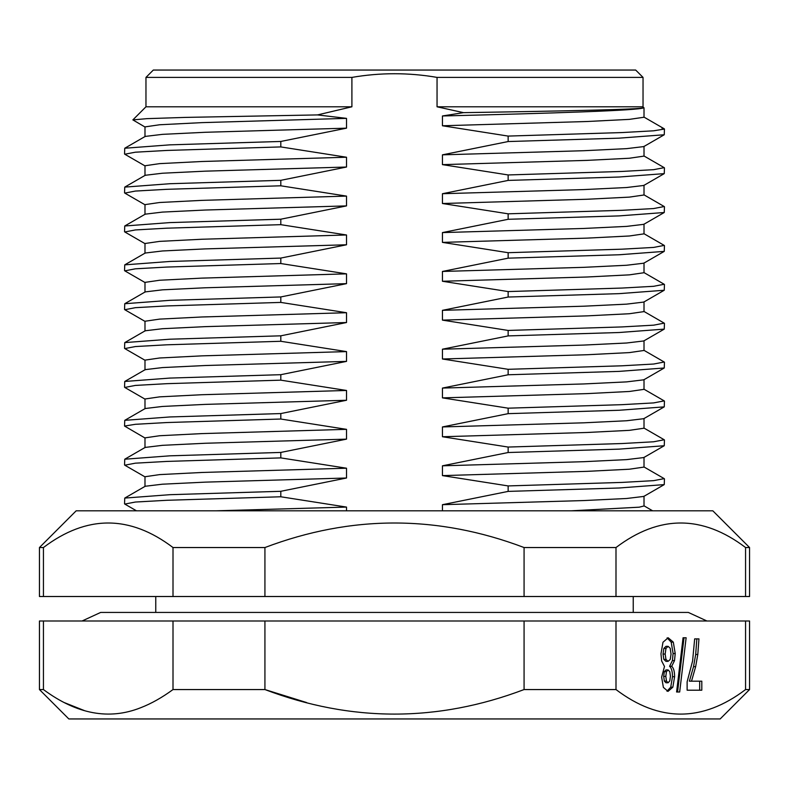 <?xml version="1.0" encoding="UTF-8"?>
<svg xmlns="http://www.w3.org/2000/svg" width="789" height="789" viewBox="0 0 789 789"><rect width="100%" height="100%" fill="white"/><g stroke="black" fill="none" stroke-linecap="round" stroke-linejoin="round"><path stroke-width="1.18" d="M145.965 106.791L145.965 77.401L153.313 70.053L635.687 70.053L643.035 77.401L437.047 77.401C408.672 72.509 380.288 72.509 351.904 77.401L351.904 106.791L145.965 106.791L132.868 119.889L145.215 127.147M145.965 77.401L351.904 77.401M346.519 510.808L346.519 507.08L280.805 496.774L166.933 500.285L135.353 502.041L124.79 504.072M124.544 503.796L124.751 498.086L169.842 494.693L280.805 491.3L280.805 496.774M280.805 491.3L346.519 478.006L346.519 468.212L280.805 457.896L166.933 461.417L135.353 463.173L124.79 465.194M124.544 464.928L124.751 459.218L169.852 455.825L280.805 452.432L280.805 457.896M280.805 452.432L346.519 439.138L346.519 429.344L280.805 419.028L166.933 422.539L135.353 424.304L124.544 426.06L145.215 438.132M124.544 426.06L124.751 420.34L169.842 416.957L280.805 413.564L280.805 419.028M280.805 413.564L346.519 400.26L346.519 390.466L280.805 380.16L166.933 383.671L135.353 385.426L124.79 387.448M124.544 387.182L124.751 381.472L169.842 378.079L280.805 374.686L280.805 380.16M280.805 374.686L346.519 361.392L346.519 351.598L280.805 341.282L166.933 344.803L135.353 346.558L124.79 348.58M124.544 348.314L124.751 342.604L169.842 339.211L280.805 335.818L280.805 341.282M280.805 335.818L346.519 322.523L346.519 312.72L280.805 302.414L166.933 305.925L135.353 307.68L124.79 309.712M124.544 309.446L124.751 303.726L169.862 300.333L280.805 296.94L280.805 302.414M280.805 296.94L346.519 283.646L346.519 273.852L280.805 263.536L166.933 267.057L135.353 268.812L124.82 270.854M124.544 270.568L124.751 264.857L169.842 261.465L280.805 258.072L280.805 263.536M280.805 258.072L346.519 244.777L346.519 234.984L280.805 224.668L166.933 228.179L135.353 229.944L124.79 231.966M124.544 231.7L124.751 225.989L169.842 222.597L280.805 219.204L280.805 224.668M280.805 219.204L346.519 205.899L346.519 196.106L280.805 185.8L166.933 189.311L135.353 191.066L124.79 193.098M124.544 192.822L124.751 187.111L169.842 183.719L280.805 180.326L280.805 185.8M280.805 180.326L346.519 167.031L346.519 157.238L280.805 146.922L166.933 150.443L135.353 152.198L124.79 154.22M124.544 153.954L124.751 148.243L169.842 144.851L280.805 141.458L280.805 146.922M280.805 141.458L346.519 128.163L346.519 118.37L317.523 114.918L351.904 106.791M643.035 77.401L643.035 106.791L437.047 106.791L437.047 77.401M437.047 106.791L463.478 112.649L442.442 115.973L442.442 125.767L508.146 136.083L622.048 132.562L653.637 130.806L664.456 129.051L661.991 128.213M664.456 129.051L664.249 134.761L619.148 138.154L508.146 141.547L508.146 136.083M508.146 141.547L442.442 154.841L442.442 164.635L508.146 174.951L622.048 171.44L653.637 169.674L664.21 167.653M664.456 167.919L664.249 173.629L619.148 177.022L508.146 180.415L508.146 174.951M508.146 180.415L442.442 193.719L442.442 203.513L508.146 213.819L622.048 210.308L653.637 208.552L664.21 206.521M664.456 206.797L664.249 212.507L619.148 215.9L508.146 219.293L508.146 213.819M508.146 219.293L442.442 232.587L442.442 242.381L508.146 252.697L622.048 249.176L653.637 247.421L664.21 245.399M664.456 245.665L664.249 251.375L619.148 254.768L508.146 258.161L508.146 252.697M508.146 258.161L442.442 271.455L442.442 281.259L508.146 291.565L622.048 288.054L653.637 286.299L664.21 284.267M664.456 284.533L664.249 290.253L619.148 293.646L508.146 297.039L508.146 291.565M508.146 297.039L442.442 310.333L442.442 320.127L508.146 330.443L622.048 326.922L653.637 325.167L664.21 323.145M664.456 323.411L664.249 329.121L619.148 332.514L508.146 335.907L508.146 330.443M508.146 335.907L442.442 349.202L442.442 358.995L508.146 369.311L622.048 365.8L653.637 364.035L664.21 362.013M664.456 362.279L664.249 367.99L619.148 371.382L508.146 374.775L508.146 369.311M508.146 374.775L442.442 388.08L442.442 397.873L508.146 408.179L622.048 404.668L653.637 402.913L664.21 400.881M664.456 401.157L664.249 406.868L619.148 410.26L508.146 413.653L508.146 408.179M508.146 413.653L442.442 426.948L442.442 436.741L508.146 447.057L622.048 443.536L653.637 441.781L664.21 439.759M664.456 440.025L664.249 445.736L619.148 449.128L508.146 452.521L508.146 447.057M508.146 452.521L442.442 465.816L442.442 475.609L508.146 485.925L622.048 482.414L653.637 480.649L664.21 478.627M664.456 478.893L664.249 484.604L619.148 487.996L508.146 491.399L508.146 485.925M508.146 491.399L442.442 504.694L442.442 510.808M346.519 507.08L216.265 510.808M346.519 478.006L205.268 482.138L162.445 484.199L145.215 486.261L124.751 498.086M346.519 468.212L201.846 472.473L159.634 474.603L144.989 476.734L144.989 486.527M346.519 439.138L205.278 443.26L162.455 445.331L145.156 447.422M346.519 400.26L205.268 404.392L162.445 406.453L145.215 408.524L124.751 420.35M346.519 390.466L201.846 394.727L159.634 396.857L144.989 398.987L144.989 408.781M346.519 361.392L205.268 365.524L162.445 367.585L145.215 369.647L124.751 381.472M346.519 351.598L201.846 355.859L159.634 357.989L144.989 360.119L144.989 369.913M346.519 322.523L205.268 326.646L162.445 328.717L145.215 330.778L124.751 342.604M346.519 312.72L201.846 316.981L159.634 319.111L144.989 321.241L144.989 331.045M346.519 283.646L205.288 287.778L162.455 289.839L145.215 291.9L124.751 303.726M346.519 273.852L201.866 278.113L159.644 280.243L144.989 282.373L144.989 292.167M346.519 244.777L205.268 248.9L162.445 250.971L145.215 253.032L124.751 264.857M346.519 234.984L201.846 239.245L159.634 241.375L144.989 243.505L144.989 253.299M346.519 205.899L205.268 210.032L162.445 212.093L145.215 214.164L124.751 225.989M346.519 196.106L201.846 200.367L159.634 202.497L144.989 204.627L144.989 214.421M346.519 167.031L205.268 171.164L162.445 173.225L145.215 175.286L124.751 187.111M346.519 157.238L201.846 161.498L159.634 163.629L144.989 165.759L144.989 175.552M346.519 128.163L205.268 132.286L162.445 134.357L145.215 136.418L124.751 148.243M346.519 118.37L201.846 122.63L159.634 124.761L144.989 126.891L144.989 136.684M317.523 114.918L185.454 117.403L147.001 118.646L132.868 119.889M643.035 106.791L643.686 107.768C641.526 109.395 565.743 111.022 463.478 112.649M644.011 107.768L644.011 117.245L629.366 119.376L587.134 121.506L442.442 125.767M643.686 107.768C639.889 110.499 552.231 113.241 442.442 115.973M664.249 134.761L643.785 146.586L626.555 148.648L583.712 150.719L442.442 154.841M644.011 146.32L644.011 156.114L629.366 158.244L587.134 160.374L442.442 164.635M664.249 173.629L643.785 185.454L626.555 187.526L583.712 189.587L442.442 193.719M644.011 185.198L644.011 194.991L629.366 197.122L587.134 199.252L442.442 203.513M664.249 212.507L643.785 224.332L626.555 226.394L583.712 228.455L442.442 232.587M644.011 224.066L644.011 233.86L629.366 235.99L587.134 238.12L442.442 242.381M664.249 251.375L643.785 263.201L626.555 265.262L583.712 267.333L442.442 271.455M644.011 262.934L644.011 272.728L629.366 274.858L587.134 276.998L442.442 281.259M664.249 290.244L643.785 302.069L626.555 304.14L583.712 306.201L442.442 310.333M644.011 301.812L644.011 311.606L629.366 313.736L587.134 315.866L442.442 320.127M664.249 329.121L643.785 340.947L626.555 343.008L583.712 345.079L442.442 349.202M644.011 340.68L644.011 350.474L629.366 352.604L587.134 354.734L442.442 358.995M664.249 367.99L643.785 379.815L626.555 381.886L583.712 383.947L442.442 388.08M644.011 379.558L644.011 389.352L629.366 391.482L587.134 393.612L442.442 397.873M643.785 418.693L626.555 420.754L583.712 422.815L442.442 426.948M644.011 418.426L644.011 428.22L629.366 430.35L587.134 432.48L442.442 436.741M664.249 445.736L643.785 457.561L626.555 459.622L583.712 461.693L442.442 465.816M644.011 457.295L644.011 467.088L629.366 469.218L587.134 471.349L442.442 475.609M664.249 484.604L643.785 496.429L626.555 498.5L583.712 500.561L442.442 504.694M644.011 496.173L644.011 505.966L639.248 507.179L571.305 510.808M39.45 547.536L76.178 510.808L712.822 510.808L749.55 547.536L745.566 547.536L745.566 596.514L39.45 596.514L39.45 547.536L43.434 547.536C86.632 514.832 129.82 514.832 173.008 547.536L173.008 596.514M745.566 547.536C702.368 514.832 659.18 514.832 615.992 547.536L524.074 547.536C437.688 514.832 351.312 514.832 264.926 547.536L173.008 547.536M43.434 547.536L43.434 596.514M264.926 547.536L264.926 596.514M524.074 547.536L524.074 596.514M615.992 547.536L615.992 596.514M749.55 547.536L749.55 596.514L745.566 596.514M346.519 429.344L201.826 433.605L159.615 435.735L144.989 437.865L144.989 447.659M43.434 621.002L43.434 689.556L39.45 689.556L39.45 621.002L524.074 621.002L524.074 689.556L522.989 689.951M749.55 689.556L749.55 621.002L745.566 621.002L745.566 689.556C702.368 722.27 659.18 722.27 615.992 689.556C659.18 722.27 702.368 722.27 745.566 689.556L749.55 689.556L720.17 718.947L68.83 718.947L39.45 689.556M524.074 621.002L745.566 621.002M173.008 621.002L173.008 689.556L264.926 689.556C351.312 722.27 437.688 722.27 524.074 689.556L615.992 689.556L615.992 621.002M264.926 621.002L264.926 689.556L306.674 702.575M43.434 689.556C76.789 714.282 109.276 720.318 140.896 707.644C151.33 703.601 162.041 697.575 173.008 689.556M84.67 710.702L64.52 702.683M701.806 690.207L701.806 681.183L691.519 681.183L695.651 666.646L697.801 654.466L698.955 638.873L694.665 638.873L692.604 660.945L687.13 681.795L687.13 690.207L701.806 690.207M679.674 692.012L686.134 637.759L683.067 637.759L676.597 692.012L679.674 692.012M671.705 666.291L674.516 660.62L675.216 653.519L673.313 642.147L668.175 637.759L662.977 642.256L660.975 653.844L661.655 660.985L664.496 666.468L661.636 677.149L663.371 687.387L668.027 691.361L672.849 687.18L674.605 676.715C674.605 671.488 673.638 668.017 671.705 666.291L669.585 666.291C671.518 668.017 672.484 671.488 672.484 676.715L670.729 687.18L666.981 691.223M699.685 681.183L699.685 690.207L687.13 690.207M694.665 638.873L696.835 638.873L695.681 654.466L693.531 666.646L689.399 681.183L691.519 681.183M683.067 637.759L684.014 637.759L677.554 692.012L676.597 692.012M667.119 637.887L671.192 642.147L673.096 653.519L672.396 660.62L669.585 666.291M668.105 646.339L665.985 646.339L663.845 648.43L663.036 654.061L663.845 659.387L665.965 661.35L668.086 661.35L665.965 659.387L665.157 654.061L665.965 648.43L668.105 646.339L670.206 648.252L671.035 654.13L670.246 659.426L668.086 661.35M668.086 669.93L665.965 669.93L664.308 671.666L663.697 676.39L664.348 681.094L665.965 682.771L668.086 682.771L666.468 681.094L665.817 676.39L666.429 671.666L668.086 669.93L669.792 671.695L670.423 676.173L669.792 680.907L668.086 682.771M697.801 654.466L695.681 654.466M695.651 666.646L693.531 666.646M674.516 660.62L672.396 660.62M674.605 676.715L672.484 676.715M672.849 687.18L670.729 687.18M673.313 642.147L671.192 642.147M675.216 653.519L673.096 653.519M665.965 659.387L663.845 659.387M665.157 654.061L663.036 654.061M665.965 648.43L663.845 648.43M666.468 681.094L664.348 681.094M665.817 676.39L663.697 676.39M666.429 671.666L664.308 671.666M124.751 504.043L136.458 510.808M124.751 465.175L145.215 477M145.215 447.393L124.751 459.218M124.751 387.429L145.215 399.254M124.751 348.551L145.215 360.376M124.751 309.683L145.215 321.508M124.751 270.814L145.215 282.64M124.751 231.936L145.215 243.762M124.751 193.068L145.215 204.893M124.751 154.2L145.215 166.025M643.785 116.979L664.259 128.814M664.249 167.682L643.785 155.857M664.249 206.55L643.785 194.725M664.249 245.418L643.785 233.593M664.249 284.296L643.785 272.471M664.249 323.165L643.785 311.339M664.249 362.043L643.785 350.217M664.249 400.911L643.785 389.085M664.249 406.868L643.785 418.683M664.249 439.779L643.785 427.954M664.249 478.657L643.785 466.832M644.011 505.828L652.631 510.808M633.242 612.432L633.242 596.514M155.758 612.432L155.758 596.514M82.056 621.002L100.667 612.432L688.333 612.432L706.944 621.002"/></g></svg>
